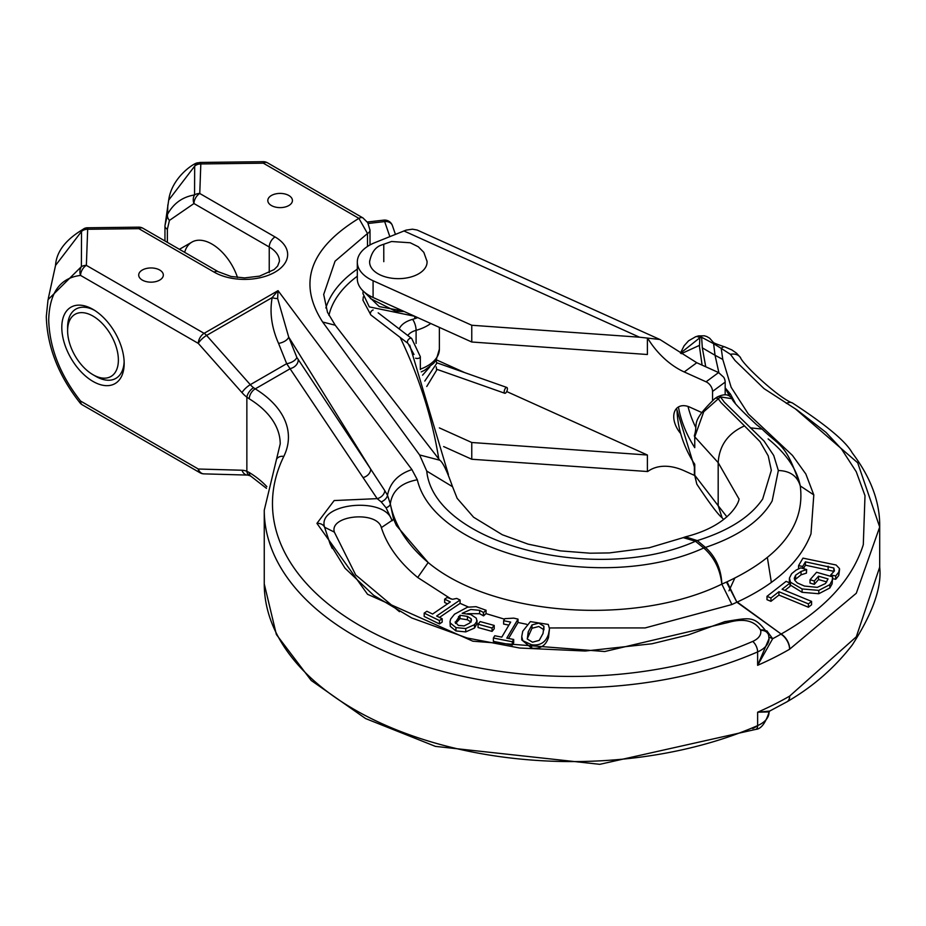 <?xml version="1.0" encoding="UTF-8"?>
<svg xmlns="http://www.w3.org/2000/svg" width="926" height="926" viewBox="0 0 926 926"><rect width="100%" height="100%" fill="white"/><g stroke="black" fill="none" stroke-linecap="round" stroke-linejoin="round"><path stroke-width="1.39" d="M92.994 381.419A44.101 25.465 -120 0 0 124.177 363.409A44.101 25.465 -120 0 0 92.994 309.388A44.101 25.465 -120 0 0 61.799 327.399A44.101 25.465 -120 0 0 92.994 381.419M67.61 327.399A40.003 23.092 60 0 1 75.886 309.087A40.003 23.092 60 0 1 94.475 310.291A40.003 23.092 -120 0 0 75.886 309.087A40.003 23.092 -120 0 0 67.61 327.399L67.61 330.744A35.906 20.731 60 0 1 92.994 316.09A35.906 20.731 60 0 1 118.378 360.064A35.906 20.731 60 0 1 92.994 374.717A35.906 20.731 60 0 1 67.61 330.744M124.142 361.672A40.003 23.092 60 0 1 115.889 378.375A40.003 23.092 60 0 1 95.887 376.396A40.003 23.092 -120 0 0 115.889 378.375A40.003 23.092 -120 0 0 124.142 361.672M237.507 277.522A40.003 23.092 -120 0 0 191.937 242.091A40.003 23.092 -120 0 0 184.656 252.347M838.725 572.21L839.488 568.599L836.109 564.999L802.969 558.135L798.571 565.636L802.715 566.446L805.412 561.827L833.84 567.997L834.442 570.891L830.715 574.977L835.715 575.937L838.725 572.21L838.725 575.567L835.715 579.282L832.682 578.704M833.84 567.997L833.84 571.342L805.412 565.184L803.409 568.61M805.412 561.827L805.412 565.184M802.715 566.446L802.715 568.414M798.571 565.636L798.571 568.807M830.715 574.977L830.715 576.308M835.715 575.937L835.715 579.282M839.581 569.444L838.725 575.567M778.928 591.726L808.421 603.891L811.581 601.402L782.076 589.249L790.052 582.998L786.093 581.366L766.994 596.332L770.953 597.976L778.928 591.726L778.928 595.071L770.953 601.321L766.994 599.689L766.994 596.332M790.052 582.998L790.052 586.343L784.878 590.394M811.581 601.402L811.581 604.747L808.41 607.236L778.916 595.071M808.421 603.891L808.421 607.236M770.953 597.976L770.953 601.321M832.682 576.863L816.593 572.268L810.03 579.757L814.336 580.984L818.526 576.203L828.041 578.924L825.517 583.519L817.264 587.362L804.439 586.054L797.355 582.952L794.844 580.359L794.253 578.31L795.608 575.208L801.048 571.481L806.639 569.536L800.735 567.846L796.024 570.15L791.649 573.669L789.438 578.067L790.457 582.222L802.09 588.948L818.804 590.383L829.846 584.63L832.115 580.509L832.682 576.863L832.115 583.855L829.846 587.975L818.804 593.728L802.09 592.304L790.052 584.896M789.403 582.732L789.38 578.866M806.639 569.536L806.442 573.125L801.048 574.838L794.647 579.977M806.442 569.768L806.442 573.125M801.048 571.481L801.048 574.838M810.03 579.757L810.03 583.102L814.336 584.341L814.336 580.984M818.526 576.203L818.526 579.56L814.336 584.341M826.756 581.91L818.526 579.56M460.083 600.013L436.621 616.022L442.177 618.742L439.468 620.582L424.189 613.116L426.898 611.276L432.581 614.054L450.337 601.935L444.654 599.157L447.084 597.502L452.606 599.284L456.703 598.428L460.083 600.013L460.083 603.358L439.48 617.422M442.177 618.742L442.177 622.087L439.468 623.939L424.189 616.473L424.189 613.116M439.468 620.582L439.468 623.939M444.654 599.157L444.654 602.502L447.478 603.879M476.022 606.669L486.057 610.257M476.022 606.68L467.468 607.201L454.527 614.193L450.638 619.054L450.024 621.589L450.267 622.99L455.928 627.596L465.755 628.534L474.506 624.691L476.855 621.346L476.323 618.198L470.894 614.575L462.143 613.336L470.767 609.482L479.599 610.338L483.569 612.537L486.046 610.269L486.046 613.614L483.569 615.883L479.599 613.695L467.549 613.672M455.256 622.7L460.025 615.269L467.422 616.415L471.102 618.73L471.484 620.038L469.656 623.082L464.157 625.918L458.347 625.409L455.152 621.948M471.102 618.73L471.102 621.358M471.102 622.087L467.422 619.772L460.025 618.614L455.604 623.476M483.372 612.468L483.372 615.813M483.569 612.537L483.569 615.883M477.006 620.327L477.006 623.673L474.506 628.036L465.755 631.891L455.928 630.942L450.267 626.346L450.024 621.589M450.267 622.99L450.267 626.346M460.025 615.269L460.025 618.614M478.048 624.17L492.065 628.036L492.065 631.393L478.048 627.527L478.048 624.17L480.2 621.577L494.206 625.444L494.206 628.789L492.065 631.393M492.065 628.036L494.206 625.444M513.722 618.128L518.028 619.124L518.016 622.48L508.559 638.465M513.71 618.14L504.844 618.661L503.628 620.709L510.677 622.098L501.788 637.123L494.739 635.734L493.384 638.026L512.321 641.764L513.675 639.472L506.788 638.107L518.016 619.124M513.675 639.472L513.675 642.818L512.321 645.109L493.384 641.371L493.384 638.026M512.321 641.764L512.321 645.109M503.628 620.709L503.628 624.066L508.895 625.108M548.516 634.078L549.488 628.8L548.273 624.437L530.378 621.624L522.739 631.243L521.743 636.567L522.831 640.711L531.628 644.774C540.24 645.862 545.877 642.297 548.516 634.078L548.516 637.424C545.877 645.653 540.24 649.219 531.628 648.131L521.743 639.912L521.743 636.567M549.488 628.8L548.516 637.424M543.99 629.807L538.805 626.485L531.987 628.268L527.218 638.836M527.276 639.021L528.225 631.856L531.987 624.923L538.805 623.129L543.909 626.196L543.03 633.465L539.233 640.398L532.485 642.193L527.276 639.021M288.819 195.49A12.304 7.107 180 0 1 292.431 200.514A12.304 7.107 180 0 1 280.115 207.621A12.304 7.107 180 0 1 267.811 200.514A12.304 7.107 180 0 1 275.404 193.951A12.304 7.107 180 0 1 288.819 195.49M159.723 270.033A12.304 7.107 180 0 1 163.323 275.057A12.304 7.107 180 0 1 151.019 282.164A12.304 7.107 180 0 1 138.703 275.057A12.304 7.107 180 0 1 146.308 268.494A12.304 7.107 180 0 1 159.723 270.033M680.517 353.13L699.813 337.782A12.304 6.146 -108.6 0 0 695.634 336.728M702.105 365.133L699.477 346.729L699.813 337.782L701.607 337.249A12.304 5.232 -104.7 0 0 698.239 335.953A12.304 5.232 -104.7 0 0 698.227 335.953A12.304 5.232 -104.7 0 0 697.972 336.045M725.046 346.972A12.304 4.896 -72.6 0 0 724.85 346.903A12.304 4.896 -72.6 0 1 724.85 346.903A12.304 4.896 -72.6 0 0 721.227 348.407L730.44 354.322L734.989 360.48L764.019 388.607L796.881 409.848L825.992 432.384L841.537 449.064L856.249 471.739L865 495.688L863.298 544.662C852.383 579.352 825.008 609.146 781.15 634.032L737.235 602.05C775.838 584.167 800.423 561.434 810.991 533.839L813.804 494.901L805.828 473.985L792.436 455.395L748.347 414.003L731.158 387.311L722.778 359.438L721.227 348.407L713.61 343.662L715.034 355.248L702.325 347.863L701.607 337.249L713.61 343.662A12.304 8.276 -30 0 0 712.985 342.007A12.304 8.276 -30 0 0 712.974 341.983A12.304 8.276 -30 0 0 712.823 341.74M702.325 347.863L705.739 366.777M694.373 436.053L694.373 435.602A6.158 3.554 -0 0 0 694.755 436.829L703.725 411.769L720.44 396.907L732.003 398.701C729.318 394.106 724.352 393.562 717.118 397.08A6.158 4.155 56.5 0 1 717.141 397.057A6.158 4.155 56.5 0 1 720.44 396.907L724.352 402.231L764.066 441.054L773.731 455.499L778.349 470.512L772.157 500.954C760.767 520.782 738.531 536.27 705.462 547.428L705.404 547.382A20.511 13.67 129.2 0 0 703.725 547.995L703.91 548.134C714.247 557.383 720.22 569.386 721.817 584.132C635.572 626.265 492.794 616.566 428.171 562.533L396.397 525.517L393.527 519.011L390.332 503.964A8.207 4.132 -7.5 0 1 386.084 507.83L392.173 520.759L393.527 519.011M694.373 467.005L694.373 463.451M677.01 410.16L694.373 466.866L694.373 473.996L696.792 484.066L694.755 475.235L718.182 505.712L722.141 517.831M728.195 395.552A6.158 1.887 -52.2 0 1 730.452 394.106L725.174 387.844M717.013 397.15A6.158 4.155 56.5 0 1 717.118 397.069L714.756 398.643A6.158 4.155 56.4 0 1 718.055 398.481L721.065 402.602L744.504 425.902C728.056 433.241 719.282 445.487 718.182 462.653L738.798 498.628C740.464 498.338 733.091 524.845 685.46 536.837L697.266 540.599C728.577 530.864 750.384 516.997 762.677 499.01L771.335 470.35L768.221 455.858L760.049 441.656L744.504 425.902M714.617 398.736A6.158 4.155 56.4 0 1 714.756 398.643C689.592 423.217 698.598 422.719 694.373 435.602M735.175 402.984L730.452 394.106M678.434 406.965A287.21 165.812 180 0 0 694.755 447.663L694.755 436.829L718.182 462.653L718.182 505.712L726.91 516.858M722.778 359.438L715.034 355.248L718.889 372.715M771.37 582.466L767.376 557.579M323.672 294.537L335.05 261.19L367.506 233.502L367.506 246.443M395.425 234.336L392.404 225.597A8.207 6.575 160.9 0 0 384.649 221.58A8.207 1.32 -96.6 0 0 383.711 220.133L367.333 222.02M734.769 578.194L728.97 590.811M249.777 475.651A8.207 5.394 -68.1 0 1 249.603 475.582A8.207 5.394 -68.1 0 1 249.58 475.57L250.934 476.253A8.207 4.885 -58.5 0 1 250.934 476.253A8.207 4.885 -58.5 0 1 249.268 472.526A113.886 65.758 180 0 1 266.838 486.671M249.58 475.57A8.207 5.394 -68.1 0 1 246.86 471.322L249.268 472.526M769.02 711.92L757.63 712.21L769.645 711.075L787.042 701.769A12.304 7.107 -120 0 0 789.589 696.144L856.307 636.799L879.7 567.129L879.7 527.033L857.684 462.78L795.295 408.783M330.084 543.875L324.575 527.218C316.808 502.887 385.772 496.162 391.883 520.539L381.35 527.612C387.195 545.738 399.314 562.371 417.707 577.488L428.171 562.533C407.313 544.858 394.707 525.331 390.332 503.964L387.496 495.236C389.996 482.77 398.134 474.216 411.908 469.586L278.043 290.648L272.186 297.57A8.207 5.186 -161.9 0 0 277.626 298.473L278.043 290.648L204.102 333.337L86.361 265.368A8.207 4.734 120 0 0 80.562 275.416C60.109 277.881 49.495 292.697 48.708 319.84C49.495 347.887 60.109 374.961 80.562 401.039A8.207 1.852 140.6 0 0 80.018 402.903A8.207 8.207 0 0 0 82.252 404.801A8.207 4.734 -60 0 1 80.562 401.039L198.303 469.019L241.999 470.234A24.62 14.214 60 0 1 246.86 471.322L246.86 397.161L249.268 398.828A113.886 65.758 180 0 1 280.219 443.89L264.257 510.226A307.721 177.665 0 0 0 434.931 669.29A307.721 177.665 0 0 0 757.63 651.904A28.718 16.587 0 0 0 769.02 638.685L757.63 665.308L772.666 638.732L766.821 630.78M787.262 701.642A12.304 6.991 -120.9 0 0 787.343 701.595A12.304 6.991 -120.9 0 0 789.693 696.074M167.363 242.357L167.363 229.278A8.207 4.734 180 0 1 164.955 225.921L164.955 240.968L164.967 226.152M363.131 218.038A8.207 4.734 120 0 0 363.004 217.957L267.44 162.779A8.207 8.207 0 0 0 263.239 161.68L200.734 162.444L200.815 163.948A8.207 6.702 -178.1 0 0 194.68 166.136L168.682 200.132L164.955 225.909A8.207 4.734 180 0 1 164.967 225.701L167.618 214.184L167.803 204.947M167.363 229.278L169.435 220.411A8.207 6.32 -151.4 0 1 167.618 214.184C173.59 203.315 182.572 196.902 194.553 194.946A8.207 6.494 -96.2 0 0 193.962 203.535L269.234 246.999A8.207 4.734 -60 0 1 275.045 236.952L199.761 193.488A8.207 6.702 -177.8 0 0 194.553 194.946L194.68 166.136A8.207 6.667 70 0 1 198.014 162.93A8.207 8.207 0 0 1 200.734 162.444M214.114 272.117A8.207 4.734 120 0 1 218.223 271.712L142.94 228.259A8.207 8.207 0 0 0 138.738 227.159L138.842 228.664L214.114 272.117A43.082 24.875 0 0 0 275.045 272.117A43.082 24.875 0 0 0 275.045 236.952M55.352 266.329L55.537 265.449C56.405 251.34 66.186 238.943 84.868 228.259A8.207 8.207 0 0 1 87.576 227.761L87.669 229.266A8.207 6.702 -178.1 0 0 81.523 231.465L81.372 266.676L48.036 299.654L46.3 316.484C47.157 346.648 58.396 375.458 80.018 402.903M263.227 161.68L263.331 163.184L358.894 218.362L367.506 233.502A8.207 4.734 180 0 0 370.006 230.123A8.207 4.734 180 0 1 370.006 230.123L367.761 222.68L362.969 217.946A8.207 4.734 120 0 0 362.969 217.934A8.207 4.734 120 0 0 358.894 218.362C309.643 248.585 297.57 283.136 322.653 322.017L419.617 454.955L426.736 471.068C433.889 543.597 596.078 585.452 695.461 541.259L703.725 547.995C601.576 594.48 434.317 553.47 417.337 479.772L411.908 469.586M417.337 479.772C401.166 482.782 392.161 490.826 390.321 503.906A8.207 4.144 -7.5 0 1 386.049 507.772L386.084 507.83M769.02 638.685L768.638 635.282A8.207 6.644 167 0 0 768.638 635.282A8.207 6.644 167 0 0 760.64 630.421A20.511 11.841 180 0 1 752.676 641.429A299.515 172.919 180 0 1 402.96 646.279A299.515 172.919 180 0 1 283.807 456.402A122.093 70.492 0 0 0 255.24 388.874L253.539 387.693A16.413 9.48 60 0 1 250.298 384.672L206.591 335.432L272.186 297.57C269.489 312.317 271.607 327.572 278.541 343.361L286.678 363.675L377.171 498.639A8.207 6.251 146.1 0 0 384.799 490.664L387.496 495.236A8.207 5.406 -27.5 0 1 381.211 501.892L386.049 507.772M278.541 343.361A8.207 3.843 158.2 0 0 288.692 337.052L277.626 298.473M142.94 228.259A8.207 4.734 120 0 0 138.842 228.664L87.669 229.266L86.361 265.368A8.207 6.702 -177.7 0 0 81.372 266.676A8.207 6.436 -93.6 0 0 80.562 275.416L198.303 343.396L241.999 392.636A8.207 2.246 138.4 0 1 250.298 384.672L286.678 363.675A8.207 3.843 158.2 0 0 296.829 357.367L288.692 337.052L370.724 469.146L296.829 357.367M249.268 398.828A8.207 4.885 121.5 0 1 255.24 388.874L290.556 368.49A8.207 6.251 146.4 0 0 298.218 360.098M363.061 477.55A8.207 6.251 146.4 0 0 370.724 469.146L384.799 490.664M399.476 611.704L355.711 574.965L334.355 532.114L324.575 527.218A8.207 6.644 167.3 0 0 316.935 523.375L334.17 500.549L377.171 498.639L381.211 501.892M253.539 387.693A8.207 3.97 127 0 0 246.86 397.161A24.62 14.214 -120 0 1 241.999 392.636M768.939 637.088L772.666 638.732A295.406 170.558 180 0 0 780.884 634.16A12.304 7.107 60 0 1 789.589 649.242L856.295 593.253L879.7 527.033M55.537 265.438L81.523 231.465A8.207 6.667 70 0 1 84.868 228.259M768.129 438.901C786.267 453.613 796.985 469.297 800.272 485.93L800.272 485.942C805.18 524.625 780.768 556.584 727.037 581.806L736.888 602.213L781.15 634.032A12.304 7.234 60.8 0 1 789.693 649.184M731.991 398.666C732.501 401.247 740.684 409.917 756.542 424.687L762.11 429.074C779.831 446.668 785.769 442.177 800.272 485.93L813.804 494.901L800.272 485.942C797.321 476.022 790.005 470.871 778.349 470.512M727.037 581.806L726.459 582.072L736.888 602.213L731.91 604.516L721.817 584.132L731.91 604.516M726.459 582.072L721.863 584.109C721.169 568.911 715.705 556.688 705.462 547.428A20.511 12.466 123.9 0 0 703.91 548.134M695.426 541.224L695.461 541.259A20.511 13.659 -50.9 0 1 697.278 540.61A20.511 13.844 -49.9 0 0 695.426 541.224L683.191 537.624L685.448 536.848M682.971 537.717L649.172 547.775L609.296 552.926L590.163 553.204L560.404 550.877L528.109 544.141L502.32 534.753L473.58 517.217L457.143 498.315L452.559 486.729L426.736 471.068M426.99 260.901A28.718 16.587 180 0 1 427.036 261.329A28.718 16.587 180 0 1 398.365 278.657A28.718 16.587 180 0 1 369.648 261.352A28.718 16.587 180 0 1 369.752 260.484M383.769 244.869L383.792 261.676L383.769 244.869M659.891 339.495L417.117 230.018L412.429 229.185L406.074 230.134L374.81 242.67A41.033 23.682 0 0 0 357.309 262.07A41.033 23.682 0 0 0 373.085 280.74L471.762 325.257L639.472 337.191L659.891 339.495L696.757 362.726L718.588 372.565L723.75 377.276A8.207 5.278 -126.5 0 1 725.174 382.102L725.174 394.754M718.588 372.565L706.075 381.813A8.207 5.278 53.5 0 1 712.545 391.432L725.174 382.102M647.702 471.531L471.762 459.25L443.635 446.563M647.39 471.473L647.39 455.013L471.762 442.501L439.364 427.893M471.762 459.25L471.762 442.501M357.309 262.07L357.309 278.819A41.033 23.682 0 0 0 373.085 297.489L471.762 342.007L647.39 354.508L647.39 338.036M436.285 359.786L464.817 372.657M506.719 391.548L647.39 455.013M647.621 471.577A61.544 39.598 53.5 0 1 647.668 471.554A61.544 39.598 53.5 0 1 684.245 470.79L694.407 475.374M680.378 433.171A20.511 13.196 53.5 0 1 677.716 407.44A20.511 13.196 53.5 0 1 689.905 407.185L701.769 412.533M712.545 400.252L712.545 391.432M706.075 381.813L684.245 371.963A61.544 39.598 53.5 0 1 647.621 338.14M471.762 342.007L471.762 325.257M504.195 391.872A3.079 1.308 -70.6 0 1 505.11 388.735A3.079 1.308 -70.6 0 1 506.823 387.462A3.079 1.308 -70.6 0 1 507.031 390.795A3.079 1.308 -70.6 0 1 504.774 393.261A3.079 1.308 -70.6 0 1 504.195 391.872M378.178 312.826L411.723 338.522A3.079 2.002 -52.5 0 0 409.165 338.858A3.079 2.002 -52.5 0 0 407.417 341.682A3.079 2.002 -52.5 0 0 407.984 343.407L370.944 315.037A3.079 2.002 -52.5 0 1 370.921 315.014A3.079 2.002 -52.5 0 1 370.354 313.659A3.079 2.002 -52.5 0 1 370.377 313.301A3.079 2.002 -52.5 0 1 373.132 309.967M828.133 566.203L828.133 569.559M818.804 590.383L818.804 593.728M829.846 584.63L829.846 587.975M802.09 588.948L802.09 592.304M790.457 582.222L790.457 585.568M795.608 575.208L795.608 578.553M832.115 580.509L832.115 583.855M467.422 616.415L467.422 619.772M479.599 610.338L479.599 613.695M474.506 624.691L474.506 628.036M465.755 628.534L465.755 631.891M455.928 627.596L455.928 630.942M458.567 616.508L458.567 619.853M528.225 631.856L528.225 635.201M531.987 624.923L531.987 628.268M543.909 626.196L543.909 629.553M531.628 644.774L531.628 648.131M730.44 354.322A12.304 9.526 -34.8 0 1 740.464 357.517A12.304 9.526 -34.8 0 1 740.557 357.656M681.304 353.686L699.477 345.352M695.53 426.99A279.004 161.078 180 0 1 688.006 406.445M694.373 473.996A6.158 3.554 180 0 0 694.755 475.235L694.755 464.412A287.21 165.812 180 0 1 677.01 409.79M774.321 439.665L775.039 439.41M762.098 429.085L750.268 427.835M328.938 315.384A139.502 80.539 180 0 1 357.309 276.226M357.309 269.119A143.599 82.912 0 0 0 325.859 307.988M368.235 223.479L384.649 221.58L389.846 236.593M421.261 371.882L424.583 370.284L433.692 363.258L436.181 359.948L439.375 349.171A41.033 23.682 180 0 1 420.335 369.173M417.661 317.595A32.827 18.948 180 0 1 412.545 319.354A8.207 2.894 74.5 0 1 416.098 330.327A41.033 23.682 0 0 0 430.752 323.498M407.822 335.548A16.413 9.48 180 0 1 416.098 330.327L416.098 343.407M412.545 319.354A24.62 14.214 0 0 0 399.222 328.95M400.171 337.434A1208.314 697.614 180 0 1 438.797 458.972M757.63 725.428A20.511 11.841 180 0 1 752.676 728.53M769.645 711.075L769.02 712.383C765.374 723.287 761.022 728.936 755.963 729.352A8.207 4.04 -113.6 0 0 757.63 725.614A28.718 16.587 0 0 0 769.02 712.383A28.718 16.587 0 0 0 769.02 712.059M755.963 729.352L599.793 764.32L435.417 746.379L365.596 718.564L311.194 680.46L276.365 634.507L264.257 583.924A307.721 177.665 0 0 0 434.931 742.988A307.721 177.665 0 0 0 757.63 725.614L757.63 712.21A307.721 177.665 0 0 0 789.589 696.144M203.87 473.869A8.207 6.308 -88.4 0 1 198.303 469.019A8.207 4.734 -60 0 0 200.004 472.769A8.207 8.207 0 0 0 203.87 473.869L247.578 475.084A8.207 6.308 -88.4 0 1 241.999 470.234M169.435 220.411L193.962 203.535A8.207 4.734 120 0 1 199.761 193.488L200.815 163.948L263.331 163.184A8.207 4.734 120 0 1 267.44 162.779M269.234 272.638L269.234 246.999A34.875 20.14 180 0 1 279.455 261.236L277.638 266.063L274.131 269.582L259.569 276.133L244.614 277.904L231.13 276.492L218.223 271.712M370.006 229.937A8.207 4.734 180 0 1 370.006 230.099L370.006 244.939M323.672 294.41L327.491 312.328L335.224 325.211L322.653 322.017M316.935 523.375L367.553 594.295L472.839 641.197L604.759 651.522L727.929 622.538C743.497 618.059 754.354 620.524 760.501 629.923L760.64 630.421M204.102 333.337A8.207 4.734 60 0 1 206.591 335.432A8.207 2.246 138.4 0 0 198.303 343.396A8.207 4.734 120 0 1 204.102 333.337M752.676 641.429A8.207 4.04 66.4 0 1 757.63 651.904L757.63 665.308A307.721 177.665 0 0 0 789.589 649.242M283.807 456.402A8.207 6.447 -153.9 0 0 276.434 459.481M768.487 634.75A8.207 6.598 163 0 0 768.36 634.252A8.207 6.598 163 0 0 760.501 629.923M724.502 621.786A8.207 4.04 66.4 0 1 724.618 621.728A8.207 4.04 66.4 0 1 724.653 621.705A8.207 4.04 66.4 0 1 727.929 622.538M334.355 532.114C329.1 515.226 377.183 510.481 381.35 527.612M417.707 577.488L451.159 599.041M460.083 603.358L468.406 606.993M486.046 613.614L504.531 619.181M518.016 622.48L526.639 624.274M549.454 627.944L645.156 627.921L731.841 604.551M452.548 486.729C447.05 470.998 442.778 462.155 439.734 460.199L419.617 454.955M705.404 547.382L697.278 540.61M786.324 403.4A12.304 7.466 -59.9 0 1 792.563 403.041A12.304 7.466 -59.9 0 1 792.725 403.146M403.875 230.921L639.472 337.191M684.245 371.963L696.757 362.726M373.085 297.489L373.085 280.74M415.6 358.188A3.079 1.771 0 0 0 418.737 358.258A3.079 1.771 0 0 0 420.335 356.695L411.723 338.522M680.436 353.072L684.117 345.78L688.562 340.814L695.623 336.751M695.634 336.751L698.227 335.976M698.25 335.953L704.327 335.779L706.781 336.543L709.64 338.198L712.974 341.983M879.7 527.056C880.128 502.378 870.961 477.631 852.198 452.826C845.947 441.482 826.061 424.895 792.563 403.053C778.731 398.168 742.27 363.93 740.464 357.517L736.483 353.142L731.818 349.901L724.838 346.914C716.307 344.09 712.349 342.446 712.939 341.949M729.769 396.455L725.174 388.052M723.576 519.44L722.037 517.727C718.055 514.613 709.64 503.397 696.769 484.078M392.404 225.597A8.207 8.207 0 0 0 383.711 220.133M448.404 474.517L409.72 345.12M439.375 349.171L439.375 327.387M250.958 476.277L266.48 488.361M247.578 475.084L249.603 475.582M200.004 472.769L82.252 404.801M787.332 701.595C813.121 686.56 834.789 667.658 852.302 644.901C872.79 613.105 881.922 587.177 879.7 567.129M87.576 227.773L138.738 227.159M768.638 635.317L768.36 634.252C754.32 615.663 752.178 617.225 724.664 621.705M330.05 543.805L345.062 568.24L373.548 595.233L411.746 617.966L467.109 637.991L519.671 648.026L585.232 651.024L651.939 643.778L688.319 634.912L724.618 621.728M330.107 543.875L332.226 548.447M264.257 583.924L264.257 510.226M48.302 298.496L55.537 265.449M168.682 200.155C171.831 176.38 196.185 161.506 198.014 162.93M335.224 325.211L439.676 460.118M427.025 261.329L423.807 252.335L418.309 246.767L410.241 242.774L391.559 241.512L380.551 245.367C374.984 247.682 371.361 253.006 369.671 261.352M363.131 290.984L362.934 293.484L369.3 306.9L414.744 316.275L414.755 318.683M506.823 387.462L436.597 362.714M504.774 393.261L436.597 369.231M429.884 366.835L422.557 375.192M436.204 359.913L436.621 363.536L424.791 381.061M436.262 366.881L436.621 370.226L426.759 386.478M404.222 311.53L395.634 311.275L370.481 298.566L369.324 295.568M370.863 314.967L362.934 300.186L363.305 296.829M363.652 291.47L379.232 306.61L403.099 311.032M407.984 343.407L413.991 354.508M420.335 369.555L420.335 356.695M92.994 374.717L95.887 376.396M191.937 242.091L179.412 249.314"/></g></svg>
